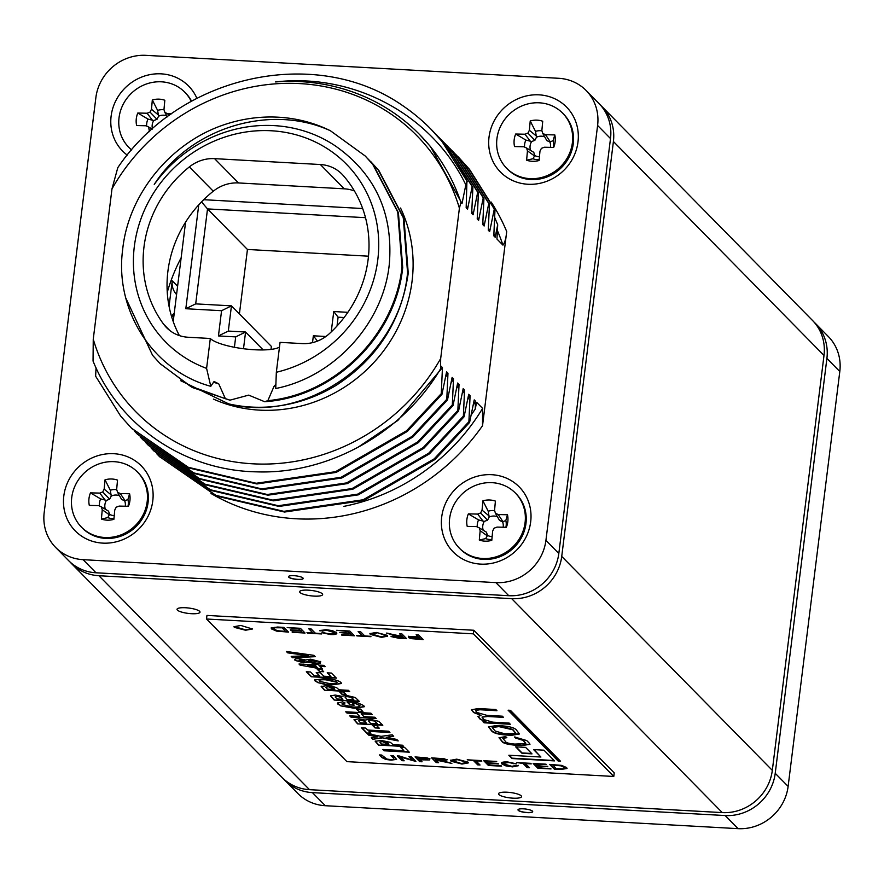<?xml version="1.0" encoding="UTF-8"?>
<svg xmlns="http://www.w3.org/2000/svg" width="884" height="884" viewBox="0 0 884 884"><rect width="100%" height="100%" fill="white"/><g stroke="black" fill="none" stroke-linecap="round" stroke-linejoin="round"><path stroke-width="1.33" d="M191.452 613.695A11.58 2.696 -172.9 0 0 200.016 612.159A11.58 2.696 -172.9 0 0 185.607 607.75A11.58 2.696 -172.9 0 0 177.032 609.297A11.58 2.696 -172.9 0 0 191.452 613.695M314.063 596.103A11.58 2.696 -172.9 0 0 322.638 594.567A11.58 2.696 -172.9 0 0 308.218 590.158A11.58 2.696 -172.9 0 0 299.654 591.705A11.58 2.696 -172.9 0 0 314.063 596.103M512.963 798.164A11.58 2.696 -172.9 0 0 521.538 796.617A11.58 2.696 -172.9 0 0 507.118 792.219A11.58 2.696 -172.9 0 0 498.543 793.755A11.58 2.696 -172.9 0 0 512.963 798.164M176.568 294.516A18.531 17.293 135.5 0 1 172.247 280.803L169.065 306.317M823.999 355.456L613.408 141.517A46.333 43.217 -44.5 0 0 601.938 106.544L812.54 320.483A46.333 43.217 135.5 0 1 823.999 355.456L772.318 770.362A46.333 43.217 135.5 0 1 722.272 812.595L309.511 789.666A46.333 43.217 135.5 0 1 282.062 777.456L71.46 563.517A46.333 43.217 -44.5 0 0 98.909 575.727L309.511 789.666M613.408 141.517L561.727 556.423L772.318 770.362M722.272 812.595L511.681 598.656L98.909 575.727M601.938 106.544A46.333 43.217 -44.5 0 0 600.446 105.108M70.046 562.003A46.333 43.217 -44.5 0 0 71.46 563.517M511.681 598.656A46.333 43.217 -44.5 0 0 561.727 556.423M185.585 222.16L173.209 321.5M234.404 347.279L235.697 336.892L218.436 335.931L221.575 310.715L185.817 308.726L198.756 204.834M203.696 199.696L362.661 208.525M344.108 317.522L338.108 317.19L337.014 326.008M365.501 217.685L207.519 208.911L195.695 303.875L231.453 305.853L228.315 331.069L245.575 332.03L243.498 348.727M368.484 256.183L247.443 249.465L207.519 208.911L201.519 201.895M331.224 331.931L333.754 311.544L347.865 312.328M312.505 342.649L313.356 335.798L325.887 336.495M263.178 349.92L245.575 332.03L235.697 336.892M271.001 349.412L271.377 346.406L231.453 305.853L221.575 310.715M247.443 249.465L239.409 313.942M313.356 335.798L317.444 341.102M333.754 311.544L338.108 317.19M195.695 303.875L185.817 308.726M228.315 331.069L218.436 335.931M174.104 314.339A38.509 35.924 -44.5 0 0 171.75 317.058M523.472 808.838A7.415 1.724 -172.9 0 0 517.991 809.821A7.415 1.724 -172.9 0 0 527.218 812.639A7.415 1.724 -172.9 0 0 532.698 811.656A7.415 1.724 -172.9 0 0 523.472 808.838M518.002 809.744A7.415 1.724 -172.9 0 0 527.229 812.495A7.415 1.724 -172.9 0 0 532.698 811.578M813.954 321.997A46.333 43.217 135.5 0 1 815.435 323.433L828.341 336.539A46.333 43.217 135.5 0 1 839.8 371.512L788.119 786.406A46.333 43.217 135.5 0 1 738.074 828.651L325.312 805.711A46.333 43.217 135.5 0 1 297.864 793.5L284.957 780.406A46.333 43.217 135.5 0 1 283.554 778.892M815.435 323.433A46.333 43.217 135.5 0 1 826.905 358.407L775.224 773.312A46.333 43.217 135.5 0 1 725.178 815.545L312.406 792.616A46.333 43.217 135.5 0 1 284.957 780.406M297.709 579.484A7.415 1.724 -172.9 0 0 303.19 578.501A7.415 1.724 -172.9 0 0 293.963 575.683A7.415 1.724 -172.9 0 0 288.482 576.666A7.415 1.724 -172.9 0 0 297.709 579.484M288.493 576.6A7.415 1.724 -172.9 0 0 297.731 579.351A7.415 1.724 -172.9 0 0 303.201 578.434M213.497 382.264L218.735 383.844L225.398 398.728L229.962 400.165L248.713 395.126L264.647 401.712L267.852 400.64L274.051 386.308L275.852 385.976M218.735 383.844L214.072 381.479L210.779 386.319C152.965 370.639 114.511 310.317 122.644 249.708C128.18 194.911 169.783 143.285 223.155 125.064A145.915 136.136 -44.5 0 1 330.417 130.755C270.891 103.384 190.878 127.241 154.258 184.424A134.07 125.075 -44.5 0 1 335.909 146.302C375.203 174.236 393.048 213.088 389.424 262.857C384.175 322.549 334.682 376.871 275.731 388.507L276.338 372.263A126.777 118.268 -44.5 0 0 377.777 259.874A126.777 118.268 -44.5 0 0 271.3 130.766A126.777 118.268 -44.5 0 0 134.346 246.349A126.777 118.268 -44.5 0 0 206.591 368.385L210.779 386.319M206.591 368.385L210.315 338.484A36.321 8.453 -172.9 0 0 254.36 349.744A36.321 8.453 -172.9 0 0 279.477 347.092M354.418 190.966A36.476 34.034 -44.5 0 0 344.274 188.822L238.503 182.944A36.476 34.034 -44.5 0 0 213.276 191.209L189.353 166.91A116.732 108.909 -44.5 0 0 143.993 246.89A116.732 108.909 -44.5 0 0 163.706 324.295L169.872 330.561M213.276 191.209A116.732 108.909 -44.5 0 0 167.916 271.189A116.732 108.909 -44.5 0 0 179.408 335.6M167.264 292.284A175.319 163.562 135.5 0 1 181.143 257.796M530.676 521.869A46.333 43.217 -44.5 0 0 491.758 474.697A46.333 43.217 -44.5 0 0 441.713 516.93A46.333 43.217 -44.5 0 0 480.62 564.114A46.333 43.217 -44.5 0 0 530.676 521.869M152.777 500.874A46.333 43.217 -44.5 0 0 113.87 453.702A46.333 43.217 -44.5 0 0 63.814 495.935A46.333 43.217 -44.5 0 0 102.732 543.119A46.333 43.217 -44.5 0 0 152.777 500.874M196.911 98.345A46.333 43.217 -44.5 0 0 149.473 74.731A46.333 43.217 -44.5 0 0 111.13 116.08A46.333 43.217 -44.5 0 0 127.285 155.142M577.981 142.026A46.333 43.217 -44.5 0 0 539.074 94.842A46.333 43.217 -44.5 0 0 489.029 137.086A46.333 43.217 -44.5 0 0 527.936 184.259A46.333 43.217 -44.5 0 0 577.981 142.026M330.417 130.755L365.158 155.949L372.705 164.313L397.734 212.027L402.032 266.858C395.115 334.472 335.544 394.496 267.852 400.64M365.512 156.291L373.402 165.01L398.419 212.735L402.717 267.565C395.767 336.583 333.677 397.435 264.647 401.712M225.398 398.728L189.773 385.844L159.96 363.479L152.545 355.257L125.86 298.162M229.962 400.165L192.204 387.468L160.302 363.821M368.241 159.131L378.242 169.927L403.259 217.641L407.557 272.482C400.551 357.158 307.334 424.464 228.647 403.866L180.767 380.739M371.037 161.916L378.927 170.623L403.955 218.348L408.242 273.178C401.192 321.29 377.159 358.683 336.13 385.358A145.915 136.136 135.5 0 1 228.647 403.866M189.353 166.91A36.476 34.034 135.5 0 1 214.58 158.645L320.351 164.523A36.476 34.034 135.5 0 1 341.964 174.137A36.476 34.034 135.5 0 1 343.191 175.452A116.732 108.909 -44.5 0 1 329.544 333.5A36.476 34.034 135.5 0 1 302.195 343.589L280.062 342.362L276.338 372.263M210.315 338.484L188.181 337.257A36.476 34.034 135.5 0 1 166.568 327.644A36.476 34.034 135.5 0 1 163.706 324.295M275.731 388.507L275.885 384.308L274.051 386.308M275.554 81.936C355.003 72.875 432.486 115.495 465.835 184.878L462.012 203.552L460.907 202.425A199.729 186.336 -44.5 0 0 419.359 134.291A199.729 186.336 -44.5 0 0 275.554 81.936M419.359 134.291L430.397 146.457L462.012 203.552M494.675 217.42L497.703 224.746L495.184 237.243L493.802 235.84L494.985 209.784L494.3 209.077L489.648 231.63L488.266 230.227L489.46 204.171L488.775 203.464L484.123 226.017L482.741 224.613L483.935 198.546L483.239 197.85L478.598 220.403L477.216 219L478.41 192.933L477.714 192.237L473.073 214.79L471.691 213.387L472.885 187.32L472.189 186.623L467.548 209.165L466.166 207.762L466.918 181.264A211.574 197.397 -44.5 0 0 430.795 129.02A211.574 197.397 -44.5 0 0 403.115 105.925C316.362 44.974 180.336 74.488 117.782 167.695L111.981 188.889L93.251 339.213L93.052 361.059C119.473 426.475 184.855 470.686 256.846 471.857C328.373 474.31 402.452 433.348 440.541 368.893L441.072 366.197L442.453 367.6L441.26 393.656L406.596 430.74L335.522 471.691L256.194 483.272L188.325 467.304L131.473 428.143L120.699 416.187L95.627 376.186L96.036 367.854M466.918 181.264L465.835 184.878M460.907 202.425L459.404 208.193L440.685 358.517L440.541 368.893M343.92 506.366A199.729 186.336 -44.5 0 0 482.609 408.386L476.609 402.297L475.227 409.093L475.614 401.292L474.233 399.888L469.592 422.442L468.896 421.734L470.089 395.678L468.708 394.275L464.067 416.817L463.371 416.121L464.564 390.054L463.183 388.651L458.531 411.204L457.846 410.507L459.039 384.441L457.658 383.037L453.006 405.59L452.321 404.894L453.503 378.827L452.122 377.424L447.481 399.977L446.785 399.27L447.978 373.214L446.597 371.81L441.956 394.363L441.26 393.656M482.609 408.386L482.52 425.723L506.709 231.542C506.002 238.592 504.742 243.122 502.941 245.133L496.952 239.045L497.703 224.746M463.371 416.121L428.707 453.205L357.633 494.156L278.305 505.725L210.436 489.758L153.584 450.597L151.186 448.122M464.067 416.817L429.392 453.901L358.318 494.852L279.001 506.433L211.121 490.465L153.927 450.951M457.846 410.507L423.171 447.591L352.108 488.543L272.78 500.112L204.9 484.145L148.048 444.983L145.661 442.508M458.531 411.204L423.867 448.287L352.793 489.239L273.465 500.819L205.596 484.852L148.401 445.337M452.321 404.894L417.646 441.978L346.572 482.918L267.255 494.499L199.375 478.531L142.523 439.37L140.125 436.895M453.006 405.59L418.342 442.674L347.268 483.625L267.94 495.195L200.071 479.227L142.865 439.724M446.785 399.27L412.121 436.353L341.047 477.305L261.719 488.885L193.85 472.918L136.998 433.757L134.6 431.27M447.481 399.977L412.806 437.061L341.743 478.012L262.415 489.581L194.535 473.614L137.34 434.11M441.956 394.363L407.281 431.447L336.218 472.399L256.89 483.968L189.01 468.001L131.815 428.486M430.873 129.097L441.867 141.285L467.349 181.706M436.143 134.445L447.392 146.899L472.885 187.32M441.668 140.059L452.917 152.512L478.41 192.933M447.193 145.683L458.453 158.125L483.935 198.546M452.719 151.297L463.978 163.739L489.46 204.171M458.255 156.91L469.503 169.352L494.985 209.784M442.453 367.6L397.833 420.452L357.434 447.636M447.978 373.214L445.525 377.236M453.503 378.827L451.05 382.849M459.039 384.441L456.575 388.463M464.564 390.054L462.1 394.076M470.089 395.678L467.625 399.69M466.277 205.519L467.548 209.165M433.359 131.661L446.707 146.192L472.189 186.623M471.802 211.143L473.073 214.79M438.884 137.274L452.232 151.805L477.714 192.237M477.338 216.757L478.598 220.403M444.409 142.899L457.757 157.429L483.239 197.85M482.863 222.37L484.123 226.017M449.934 148.512L463.282 163.043L488.775 203.464M488.388 227.984L489.648 231.63M455.459 154.125L468.818 168.656L494.3 209.077M493.913 233.597L495.184 237.243M468.896 421.734L434.232 458.818L363.158 499.769L283.83 511.339L215.961 495.372L159.109 456.221L156.711 453.735M469.592 422.442L434.917 459.525L363.854 500.477L284.526 512.046L216.646 496.079L159.452 456.564M475.614 401.292L473.161 405.303M475.227 409.093L471.172 414.972M495.88 582.611A46.333 43.217 -44.5 0 0 545.925 540.367L597.606 125.462A46.333 43.217 -44.5 0 0 586.136 90.5A46.333 43.217 -44.5 0 0 558.688 78.289L145.926 55.349A46.333 43.217 -44.5 0 0 95.881 97.594L44.2 512.488A46.333 43.217 -44.5 0 0 55.659 547.461A46.333 43.217 -44.5 0 0 83.107 559.671L495.88 582.611L508.775 595.706A46.333 43.217 -44.5 0 0 558.821 553.472L610.501 138.567A46.333 43.217 -44.5 0 0 599.043 103.594L586.136 90.5M55.659 547.461L68.565 560.567A46.333 43.217 -44.5 0 0 96.002 572.777L508.775 595.706M111.981 188.889A196.988 183.784 135.5 0 1 300.007 83.604A196.988 183.784 135.5 0 1 459.404 208.193M93.251 339.213A196.988 183.784 -44.5 0 0 252.658 463.802A196.988 183.784 -44.5 0 0 440.685 358.517M491.869 539.483A15.006 14 135.5 0 1 490.388 539.527A15.006 14 135.5 0 1 485.681 538.599L479.294 540.047A21.315 19.879 -44.5 0 0 485.449 541.174A21.315 19.879 -44.5 0 0 491.791 540.334L492.653 531.019L494.09 528.201L497.04 527.085L506.333 527.295A21.315 19.879 -44.5 0 0 507.482 514.764L498.2 514.543L495.46 513.306L494.554 510.422L495.405 501.106A21.315 19.879 -44.5 0 0 482.907 500.819L482.056 510.145L480.609 512.963L477.658 514.079L468.365 513.869A21.315 19.879 -44.5 0 0 467.216 526.4L476.509 526.61L479.238 527.858L480.156 530.731L479.294 540.047M485.681 538.599L487.471 535.35A10.641 9.923 -44.5 0 0 492.045 536.588A10.641 9.923 -44.5 0 0 492.134 536.588M490.852 482.62A39.283 36.653 135.5 0 1 515.35 493.018A39.283 36.653 135.5 0 1 521.416 535.041A39.283 36.653 135.5 0 1 483.857 558.544A39.283 36.653 135.5 0 1 459.349 548.135A39.283 36.653 135.5 0 1 453.293 506.123A39.283 36.653 135.5 0 1 490.852 482.62M515.35 493.018L516.234 493.924A39.283 36.653 135.5 0 1 522.3 535.947A39.283 36.653 135.5 0 1 484.741 559.439A39.283 36.653 135.5 0 1 460.244 549.041L459.349 548.135M503.162 527.218A10.641 9.923 -44.5 0 0 502.543 521.825L505.814 520.532A15.006 14 135.5 0 1 505.88 527.284M497.427 516.753A10.641 9.923 -44.5 0 0 489.15 517.063L488.2 511.228A15.006 14 135.5 0 1 494.62 510.643M477.238 526.941A15.006 14 135.5 0 1 478.531 519.914L484.31 521.405A10.641 9.923 -44.5 0 0 483.239 530.245M505.814 520.532L507.482 514.764M488.2 511.228L482.907 500.819M502.543 521.825L499.537 520.444L495.46 513.306M503.129 521.914L498.2 514.543M478.531 519.914L468.365 513.869M483.316 521.461L477.658 514.079M484.31 521.405L487.559 520.179L480.609 512.963M487.559 520.179L489.15 517.063M489.305 516.09L482.056 510.145M487.471 535.958L480.156 530.731M487.471 535.35L486.454 532.179L479.238 527.858M506.863 737.698L505.681 736.593L499.029 737.731L501.747 741.135C502.532 743.112 507.217 744.483 515.803 745.245L521.659 745.566L529.947 744.361L529.35 743.223L526.731 740.549L514.499 736.969L515.681 738.074L523.173 740.394L525.803 743.577L514.786 744.074C508.985 743.599 505.891 742.748 505.526 741.521L502.797 738.339L506.863 737.698M505.747 734.991L511.504 735.311L519.461 733.996L516.665 730.339C515.063 727.963 510.245 726.482 502.211 725.875L496.465 725.554L488.509 726.858L491.294 730.515C492.896 732.891 497.714 734.372 505.747 734.991L519.461 733.819M510.289 724.25L509.129 723.068L492.686 722.162L483.924 719.587L482.034 717.156L487.637 716.493L503.515 717.377L502.355 716.195L486.83 715.333L476.951 712.493L475.504 710.526L479.879 709.753L496.952 710.692L495.791 709.52L478.211 708.537L471.492 709.786L473.581 712.526L480.973 715.388L477.924 716.504L480.244 719.3L486.089 721.874L482.995 721.698L484.078 722.803L510.289 724.25M554.5 760.892L543.947 750.173L533.604 749.599L540.909 757.024L508.83 755.234L512.079 758.538L554.5 760.892M508.101 710.195L558.213 761.113L560.544 761.246L510.433 710.327L508.101 710.195M532.002 753.864L525.615 747.378L515.648 746.825L522.024 753.301L532.002 753.864M560.688 769.478L567.064 768.483L566.589 767.533L561.605 765.389L549.649 764.395L554.312 769.124L560.688 769.478L567.064 768.295M551.041 768.936L539.627 767.787L538.047 766.174L547.837 766.715L537.494 765.61L536.069 764.163L545.981 764.185L533.163 763.478L537.826 768.207L551.041 768.936M529.483 767.743L525.372 763.566L531.229 763.886L530.687 763.334L516.632 762.561L523.019 763.433L527.129 767.61L529.483 767.743M515.869 765.422L511.935 766.34L504.256 764.074L503.869 763.312L508.289 762.527L516.179 763.765L507.814 761.986C502.609 761.765 500.609 762.417 501.825 763.942L505.891 765.898L512.554 766.881L518.367 765.71L515.924 765.212M501.416 763.102L505.935 765.533L512.598 766.516L518.411 765.345M501.615 766.196L490.211 765.036L488.62 763.422L498.41 763.964L497.869 763.411L488.078 762.87L486.642 761.411L496.565 761.444L483.747 760.726L488.41 765.467L501.615 766.196M480.056 765.003L475.946 760.826L481.813 761.146L481.261 760.594L467.216 759.809L473.592 760.693L477.703 764.87L480.056 765.003M456.719 759.157L450.586 760.317L451.017 761.201L461.945 764.063L468.299 762.903L467.912 762.096L456.719 759.157M438.619 762.693L436.552 760.605L439.249 760.748L451.868 763.433L443.315 760.914L447.05 759.92L444.332 758.815L431.602 757.831L436.265 762.561L438.619 762.693M422.055 761.776L420.154 759.842L429.491 759.942L429.867 758.991L427.138 757.886L415.049 756.914L419.712 761.643L422.055 761.776M420.154 759.842L429.491 759.942L429.867 758.991M404.165 760.781L400.507 757.069L415.867 761.433L411.215 756.704L408.961 756.571L412.618 760.284L399.656 756.052L397.259 755.919L401.922 760.66L404.165 760.781M391.413 755.599L393.723 757.953L393.7 759.444L390.452 759.566L386.827 759.058L381.766 755.058L379.424 754.936L382.109 757.665L385.866 759.466L391.126 760.13L396.618 759.389L393.347 755.709L390.993 755.577L393.678 758.306L393.7 759.444M277.521 627.032L271.145 628.027L271.62 628.977L276.604 631.121L288.56 632.115L283.897 627.386L277.521 627.032M287.178 627.574L298.582 628.723L300.173 630.336L290.372 629.795L290.913 630.347L300.715 630.9L302.151 632.347L292.228 632.325L305.046 633.032L300.383 628.303L287.178 627.574M308.726 628.767L312.837 632.944L306.98 632.624L307.522 633.176L321.577 633.95L315.19 633.077L311.08 628.9L308.726 628.767M322.34 631.088L326.273 630.17L333.953 632.436L334.34 633.198L329.909 633.983L322.03 632.745L330.395 634.524C335.6 634.745 337.6 634.093 336.373 632.568L332.329 630.612L325.643 629.629L319.831 630.8L322.373 630.789M336.782 633.408L336.373 632.568M336.594 630.314L347.998 631.474L349.589 633.088L339.788 632.546L350.141 633.64L351.567 635.099L341.655 635.066L354.462 635.784L349.799 631.043L336.594 630.314M320.66 661.431L320.362 662.845L315.234 663.243L307.72 661.74L303.566 662.425L295.146 660.403C293.93 659.21 295.389 658.646 299.521 658.735L305.61 659.994L310.649 659.188L320.616 661.784L320.317 663.199L315.19 663.597L307.676 662.094L303.521 662.79L295.146 660.403L294.748 659.63M320.616 661.784L320.362 662.845M321.235 669.232L323.699 671.741L319.5 671.509L317.036 669L321.235 669.232M340.981 682.481L341.5 683.509L331.378 684.967L324.671 684.315L317.555 682.536L314.66 680.039L324.969 678.581C332.959 679.056 338.296 680.36 340.981 682.481M343.655 692.017L346.119 694.515L341.92 694.283L339.467 691.785L343.655 692.017M352.539 703.52L354.152 705.156L349.953 704.924L347.069 701.995L357.191 702.559L363.755 705.609L364.296 706.736L354.064 708.25L340.804 705.896L337.412 703.111L342.638 701.83L344.882 703.178L342.207 704.493L352.583 706.946C357.987 707.288 360.341 706.791 359.644 705.465L355.832 703.697L352.539 703.52L355.832 703.697M342.009 703.797L342.207 704.493M359.921 705.874L355.876 703.344M374.904 717.244L376.175 718.537L350.992 717.134L349.71 715.841L359.722 716.394L357.003 713.642L347.003 713.079L345.721 711.786L370.915 713.189L372.186 714.482L361.202 713.874L363.921 716.626L374.904 717.244M376.783 725.665L379.247 728.162L375.048 727.93L372.584 725.433L376.783 725.665M396.728 739.411L398.22 740.925L382.606 737.875L372.772 739.267L371.291 737.753L377.49 736.88L368.75 735.168L367.258 733.654L381.114 736.361L392.187 734.803L393.678 736.317L386.231 737.366L396.728 739.411M404.629 747.444L409.303 752.185L384.12 750.781L382.838 749.488L403.833 750.66L400.43 747.212L404.629 747.444M473.382 633.839L206.513 619.01L346.904 761.632L613.783 776.461L473.382 633.839L473.835 630.259L206.955 615.43L206.513 619.01M402.419 745.201L403.69 746.494L378.507 745.09L375.203 741.311L381.313 740.438L390.43 742.361L393.06 744.682L402.419 745.201M388.662 731.223L389.932 732.516L368.948 731.344L370.904 733.333L366.705 733.101L361.523 727.83L365.722 728.073L367.678 730.051L388.662 731.223M382.805 725.267L357.611 723.863L353.987 719.753L358.683 718.869L365.048 720.084L369.976 719.256L378.783 721.344L382.805 725.267M360.473 709.101L362.937 711.598L358.738 711.366L356.274 708.869L360.473 709.101M359.357 701.454L334.174 700.051L330.539 695.94L335.246 695.056L341.6 696.272L346.539 695.432L355.335 697.531L359.357 701.454M348.406 690.316L349.677 691.62L324.494 690.216L321.179 686.492L327.29 685.564L336.417 687.487L339.036 689.796L348.406 690.316M331.412 673.067L336.428 678.15L311.245 676.757L306.317 671.752L310.516 671.984L314.163 675.696L319.654 675.995L316.251 672.547L320.45 672.779L323.853 676.227L330.959 676.625L327.213 672.834L331.412 673.067M323.853 665.387L325.124 666.68L319.964 666.392L322.594 669.066L300.096 665.122L298.991 664.006L314.494 664.867L313.643 664.006L317.842 664.238L318.693 665.099L323.853 665.387M358.153 631.507L362.263 635.684L356.407 635.364L356.948 635.916L370.993 636.701L364.617 635.817L360.506 631.64L358.153 631.507M381.501 637.353L387.623 636.193L387.192 635.309L376.252 632.447L369.91 633.607L370.297 634.414L381.501 637.353L387.612 636.005M399.59 633.817L401.656 635.905L398.96 635.762L386.341 633.077L394.883 635.596L391.159 636.591L398.761 638.248L406.607 638.679L401.944 633.95L399.59 633.817M390.971 636.226L393.921 637.342L406.231 638.292M416.154 634.734L418.055 636.668L408.717 636.568L408.342 637.519L411.071 638.624L423.16 639.596L418.497 634.867L416.154 634.734M408.717 636.568L408.342 637.519L411.115 638.259L422.784 639.22M240.879 625.463L233.995 626.701L234.293 627.353L245.575 630.237L252.459 628.999L240.879 625.463M313.986 655.353L315.29 656.679L292.549 657.773L291.212 656.403L308.184 655.663L287.709 652.845L286.35 651.475L313.986 655.353M613.783 776.461L614.225 772.892L473.835 630.259M408.927 751.809L384.12 750.781M384.164 750.428L383.258 749.51M400.85 747.234L403.833 750.66M403.325 746.107L378.507 745.09M378.551 744.737L375.247 741.002M382.706 741.378L379.932 742.339L381.435 744.03L388.861 744.439L388.142 743.311L382.706 741.378L379.954 742.118M388.861 744.439L382.661 741.731M397.767 740.472L382.606 737.875M382.65 737.521L372.772 739.267M372.816 738.913L371.634 737.709M368.75 735.168L377.49 736.88M368.794 734.814L367.744 733.753M393.369 736.007L386.231 737.366M389.557 732.129L368.948 731.344M370.529 732.946L366.705 733.101M366.749 732.737L361.943 727.864M378.871 727.786L375.048 727.93M375.092 727.576L373.004 725.455M382.429 724.88L357.611 723.863M357.655 723.51L354.053 719.576M371.081 720.173L368.529 720.979L370.551 723.366L377.324 723.742L374.949 721.068L371.081 720.173L368.617 720.825M366.352 723.123L364.363 720.791L360.727 719.841L358.617 720.769L360.539 722.803L366.352 723.123L364.318 721.145L360.683 720.206L358.617 720.769M374.949 721.068L371.037 720.537M377.324 723.742L374.904 721.432M375.799 718.151L350.992 717.134M351.036 716.78L350.13 715.863M357.003 713.642L359.722 716.394M357.048 713.278L347.003 713.079M347.047 712.725L346.141 711.808M371.81 714.095L361.202 713.874M362.562 711.222L358.738 711.366M358.782 711.012L356.694 708.891M353.777 704.78L349.953 704.924M350.009 704.57L347.489 702.018M364.296 706.537L354.064 708.25M354.119 707.896L340.804 705.896M340.848 705.543L337.986 704.239M338.042 703.885L337.456 702.946M344.926 702.813L342.252 704.139M359.987 705.697L359.689 705.101M358.981 701.067L334.174 700.051M334.218 699.697L330.605 695.763M347.644 696.36L345.08 697.167L347.103 699.542L353.887 699.918L351.512 697.255L347.644 696.36L345.169 697.012M342.904 699.31L340.926 696.979L337.29 696.028L335.169 696.957L337.091 698.99L342.904 699.31L340.881 697.332L337.246 696.393L335.169 696.957M351.512 697.255L347.6 696.725M353.887 699.918L351.467 697.609M345.743 694.139L341.92 694.283M341.964 693.929L339.887 691.807M349.302 691.233L324.494 690.216M324.538 689.863L321.224 686.128M328.693 686.503L325.909 687.454L327.411 689.155L334.837 689.564L334.119 688.437L328.693 686.503L325.942 687.233M334.837 689.564L328.649 686.857M341.5 683.332L331.378 684.967M331.423 684.614L324.671 684.315M324.715 683.951L317.555 682.536M317.599 682.172L315.168 681.056M315.212 680.702L314.704 679.862M337.036 682.603L336.837 681.884L326.174 679.509C320.98 679.177 318.726 679.641 319.4 680.923M326.174 679.509L326.13 679.862C320.936 679.531 318.682 680.006 319.356 681.277L319.135 680.525M319.356 681.277L329.931 683.663C335.102 683.984 337.39 683.509 336.793 682.249L326.13 679.862M336.053 677.774L311.245 676.757M311.29 676.393L306.737 671.774M316.671 672.569L319.654 675.995M327.632 672.857L330.959 676.625M323.323 671.354L319.5 671.509M319.544 671.144L317.455 669.022M324.759 666.293L319.964 666.392M322.218 668.691L318.417 668.834M318.461 668.481L300.096 665.122M300.14 664.768L299.411 664.028M314.063 664.028L314.494 664.867M317.279 667.696L315.809 665.796L307.378 665.696L317.279 667.696L315.765 666.16L307.378 665.696M295.19 660.05L294.803 659.453M316.815 661.652L311.765 660.116L308.748 660.801M311.765 660.116L308.704 660.746M304.869 660.989L301.212 659.685L299.057 660.249M301.212 659.685L299.024 660.226M299.013 660.613L302.626 661.508L304.836 660.945L301.168 660.05M308.704 661.166L313.455 662.282L316.759 661.586L311.721 660.47M356.827 635.386L370.617 636.314M358.572 631.541L362.263 635.684M369.954 633.43L381.545 636.999M385.159 635.784L384.794 634.8L376.96 632.624L372.418 633.662M376.916 632.988L372.363 633.828L372.728 634.557L380.551 636.8L385.17 635.972L384.75 635.154L376.96 632.624M387.667 633.154L394.883 635.596M400.01 633.839L401.656 635.905M403.734 638.027L402.242 636.104L394.507 635.795L393.579 636.734L403.734 638.027L402.198 636.469L394.463 636.149L393.579 636.734M408.762 636.204L408.386 637.165M416.574 634.756L418.055 636.668M420.265 638.911L418.596 637.22L410.751 637.64L420.265 638.911L418.64 636.867L410.795 637.287M234.05 626.524L245.619 629.872L252.448 628.822M314.958 656.348L292.549 657.773M292.604 657.42L291.587 656.392M287.709 652.845L308.184 655.663M287.753 652.491L286.814 651.541M341.522 634.535L354.086 635.397M340.207 632.568L350.186 633.287L351.567 635.099M337.014 630.336L348.042 631.11L349.589 633.088M319.942 630.447L326.318 629.817L333.997 632.082L334.329 633.01M322.074 632.391L330.439 634.159C335.644 634.392 337.644 633.74 336.417 632.215M307.4 632.646L321.201 633.574M309.146 628.789L312.837 632.944M292.107 631.795L304.671 632.657M290.792 629.817L300.759 630.535L302.151 632.347M287.598 627.596L298.626 628.369L300.173 630.336M271.189 627.85L276.648 630.756L288.184 631.74M285.665 631.43L282.14 627.452L274.228 627.397L274.051 629.11L277.377 630.69L285.665 631.43L282.095 627.806L274.184 627.75L274.051 629.11M379.844 754.958L382.153 757.301L385.91 759.102L391.17 759.776L396.596 759.201M393.723 757.953L393.745 759.091L393.723 757.953M397.678 755.942L401.966 760.295L403.789 760.395M409.38 756.594L412.618 760.284M400.507 757.069L415.491 761.047M415.469 756.936L419.756 761.29L421.679 761.389M429.536 759.588L429.911 758.638M427.558 759.002L425.989 757.886L417.988 757.245L419.613 759.29L427.447 758.87L417.944 757.599M432.022 757.853L436.309 762.207L438.243 762.317M447.094 759.555L443.315 760.914M436.552 760.605L439.293 760.395L450.586 763.002M443.757 760.362L444.674 759.422L443.801 760.008L444.674 759.422L440.099 758.439L434.519 758.129L436.011 760.041L443.757 760.362L444.63 759.776L434.475 758.483M450.641 760.141L461.989 763.71L468.299 762.715M465.824 762.494L465.525 761.599L457.702 759.356L453.094 760.362M461.293 763.522L465.846 762.682L465.481 761.953L457.658 759.71L453.039 760.538L453.459 761.356L461.293 763.522M467.636 759.831L473.636 760.328L477.747 764.505L479.68 764.616M475.946 760.826L481.437 760.77M484.167 760.748L488.454 765.102L501.239 765.809M486.642 761.411L496.731 761.61M488.62 763.422L498.035 763.588M503.924 763.146L508.333 762.163L513.991 763.776M501.471 762.925L501.88 763.577M514.035 763.422L515.405 763.411M517.052 762.583L523.063 763.08L527.173 767.257L529.107 767.367M525.372 763.566L530.853 763.511M533.582 763.5L537.87 767.853L550.666 768.561M536.069 764.163L546.157 764.362M538.047 766.174L547.461 766.329M550.069 764.417L554.356 768.771L560.732 769.124M564.025 768.76L564.202 767.036L564.069 768.395L564.202 767.036L560.876 765.467L552.588 764.715L556.113 768.693L564.025 768.76L564.158 767.4L560.832 765.82L552.544 765.08M516.068 746.847L522.068 752.947L531.627 753.477M508.521 710.228L558.257 760.759L560.169 760.859M509.25 755.256L512.123 758.174L554.124 760.516M534.024 749.632L540.909 757.024M483.415 721.72L484.123 722.438L509.924 723.874M477.979 716.327L480.288 718.946L486.089 721.874M471.537 709.609L473.625 712.173L480.973 715.388M475.559 710.36L479.935 709.388L496.576 710.316M482.089 716.99L487.681 716.128L503.14 716.99M488.543 726.681L491.338 730.162C492.941 732.527 497.758 734.018 505.792 734.626M515.748 733.145L512.764 729.422L503.162 726.681L497.924 726.383L492.266 727.344M497.88 726.747L492.211 727.521L495.25 731.079L504.841 733.819L515.748 733.333L512.72 729.775L497.924 726.383M502.863 738.173L506.455 737.322M514.963 736.991L523.217 740.041L525.803 743.389M499.073 737.554L501.792 740.781C502.576 742.748 507.261 744.118 515.847 744.892L521.704 745.212L529.936 744.184M539.185 159.628A15.006 14 135.5 0 1 537.704 159.672A15.006 14 135.5 0 1 532.986 158.744L526.61 160.203A21.315 19.879 -44.5 0 0 532.765 161.319A21.315 19.879 -44.5 0 0 539.107 160.49L539.969 151.164L541.406 148.346L544.356 147.23L553.649 147.44A21.315 19.879 -44.5 0 0 554.798 134.909L545.505 134.7L542.776 133.451L541.859 130.578L542.721 121.252A21.315 19.879 -44.5 0 0 530.223 120.975L529.361 130.291L527.925 133.108L524.974 134.224L515.681 134.014A21.315 19.879 -44.5 0 0 514.532 146.545L523.825 146.766L526.555 148.004L527.461 150.888L526.61 160.203M532.986 158.744L534.776 155.496A10.641 9.923 -44.5 0 0 539.362 156.744A10.641 9.923 -44.5 0 0 539.45 156.744M538.157 102.765A39.283 36.653 135.5 0 1 562.666 113.174A39.283 36.653 135.5 0 1 568.721 155.186A39.283 36.653 135.5 0 1 531.162 178.69A39.283 36.653 135.5 0 1 506.665 168.292A39.283 36.653 135.5 0 1 500.598 126.268A39.283 36.653 135.5 0 1 538.157 102.765M562.666 113.174L563.55 114.069A39.283 36.653 135.5 0 1 569.616 156.092A39.283 36.653 135.5 0 1 532.058 179.596A39.283 36.653 135.5 0 1 507.56 169.187L506.665 168.292M550.467 147.374A10.641 9.923 -44.5 0 0 549.859 141.97L553.119 140.678A15.006 14 135.5 0 1 553.185 147.429M544.743 136.898A10.641 9.923 -44.5 0 0 536.466 137.219L535.505 131.385A15.006 14 135.5 0 1 541.936 130.799M524.543 147.098A15.006 14 135.5 0 1 525.836 140.059L531.627 141.55A10.641 9.923 -44.5 0 0 530.555 150.402M553.119 140.678L554.798 134.909M535.505 131.385L530.223 120.975M549.859 141.97L546.842 140.6L542.776 133.451M550.445 142.07L545.505 134.7M525.836 140.059L515.681 134.014M530.632 141.617L524.974 134.224M531.627 141.55L534.875 140.324L527.925 133.108M534.875 140.324L536.466 137.219M536.621 136.246L529.361 130.291M534.787 156.114L527.461 150.888M534.776 155.496L533.77 152.324L526.555 148.004M131.672 149.926A39.283 36.653 135.5 0 1 128.777 147.297A39.283 36.653 135.5 0 1 122.71 105.273A39.283 36.653 135.5 0 1 160.269 81.77A39.283 36.653 135.5 0 1 184.767 92.179A39.283 36.653 135.5 0 1 191.253 101.406M184.767 92.179L185.651 93.074A39.283 36.653 135.5 0 1 191.585 101.218M166.844 115.903A10.641 9.923 -44.5 0 0 158.567 116.224L157.617 110.389A15.006 14 135.5 0 1 164.037 109.793M146.656 126.103A15.006 14 135.5 0 1 147.948 119.064L153.739 120.555A10.641 9.923 -44.5 0 0 152.501 128.898M131.594 150.015A39.283 36.653 135.5 0 1 129.661 148.192L128.777 147.297M171.595 113.793L167.617 113.705L164.877 112.456L163.971 109.583L164.822 100.257A21.315 19.879 -44.5 0 0 152.324 99.98L151.473 109.296L150.026 112.113L147.076 113.229L137.793 113.019A21.315 19.879 -44.5 0 0 136.633 125.55L145.926 125.771L148.656 127.009L149.407 131.683M157.617 110.389L152.324 99.98M167.385 116.843L164.877 112.456M168.943 115.694L167.617 113.705M147.948 119.064L137.793 113.019M152.733 120.622L147.076 113.229M153.739 120.555L156.987 119.329L150.026 112.113M156.987 119.329L158.567 116.224M158.722 115.251L151.473 109.296M150.589 130.611L149.573 129.882M152.225 129.141L148.656 127.009M113.981 518.488A15.006 14 135.5 0 1 112.5 518.532A15.006 14 135.5 0 1 107.782 517.604L101.395 519.052A21.315 19.879 -44.5 0 0 107.561 520.179A21.315 19.879 -44.5 0 0 113.892 519.339L114.754 510.024L116.191 507.206L119.141 506.09L128.434 506.3A21.315 19.879 -44.5 0 0 129.594 493.769L120.301 493.548L117.572 492.311L116.655 489.427L117.517 480.111A21.315 19.879 -44.5 0 0 105.019 479.824L104.157 489.139L102.721 491.968L99.77 493.084L90.477 492.874A21.315 19.879 -44.5 0 0 89.317 505.405L98.61 505.615L101.34 506.863L102.257 509.736L101.395 519.052M107.782 517.604L109.572 514.344A10.641 9.923 -44.5 0 0 114.158 515.593A10.641 9.923 -44.5 0 0 114.246 515.593M112.953 461.625A39.283 36.653 135.5 0 1 137.451 472.023A39.283 36.653 135.5 0 1 143.517 514.046A39.283 36.653 135.5 0 1 105.958 537.549A39.283 36.653 135.5 0 1 81.461 527.14A39.283 36.653 135.5 0 1 75.394 485.128A39.283 36.653 135.5 0 1 112.953 461.625M137.451 472.023L138.346 472.929A39.283 36.653 135.5 0 1 144.401 514.941A39.283 36.653 135.5 0 1 106.842 538.444A39.283 36.653 135.5 0 1 82.345 528.046L81.461 527.14M125.263 506.223A10.641 9.923 -44.5 0 0 124.644 500.83L127.915 499.537A15.006 14 135.5 0 1 127.981 506.289M119.528 495.758A10.641 9.923 -44.5 0 0 111.251 496.068L110.301 490.233A15.006 14 135.5 0 1 116.721 489.648M99.34 505.946A15.006 14 135.5 0 1 100.632 498.907L106.423 500.41A10.641 9.923 -44.5 0 0 105.34 509.25M127.915 499.537L129.594 493.769M110.301 490.233L105.019 479.824M124.644 500.83L121.638 499.449L117.572 492.311M125.23 500.919L120.301 493.548M100.632 498.907L90.477 492.874M105.428 500.466L99.77 493.084M106.423 500.41L109.671 499.184L102.721 491.968M109.671 499.184L111.251 496.068M111.406 495.095L104.157 489.139M109.583 514.963L102.257 509.736M109.572 514.344L108.566 511.184L101.34 506.863M172.247 280.803L177.596 286.239M325.312 805.711L312.406 792.616M839.8 371.512L826.905 358.407M788.119 786.406L775.224 773.312M738.074 828.651L725.178 815.545M400.54 208.027A141.363 131.882 135.5 0 1 412.054 281.245A141.363 131.882 135.5 0 1 213.431 399.093M491.173 202.049A207.022 193.143 135.5 0 1 506.709 231.542M482.52 425.723A207.022 193.143 135.5 0 1 211.011 493.482M545.925 540.367L558.821 553.472M597.606 125.462L610.501 138.567M83.107 559.671L96.002 572.777M502.941 245.133A199.729 186.336 -44.5 0 0 497.405 230.591M214.58 158.645L238.503 182.944M344.274 188.822L320.351 164.523M174.258 313.069L171.474 316.152M365.158 155.949L365.854 156.645M159.949 363.479L160.645 364.175M370.694 161.562L371.379 162.258M153.584 450.597L154.269 451.304M148.048 444.983L148.744 445.691M142.523 439.37L143.219 440.077M136.998 433.757L137.683 434.453M131.473 428.143L132.158 428.839M159.109 456.221L159.794 456.918M457.901 156.556L458.597 157.264M452.376 150.943L453.072 151.65M446.851 145.33L447.536 146.026M441.326 139.716L442.011 140.412M435.79 134.092L436.486 134.799"/></g></svg>
